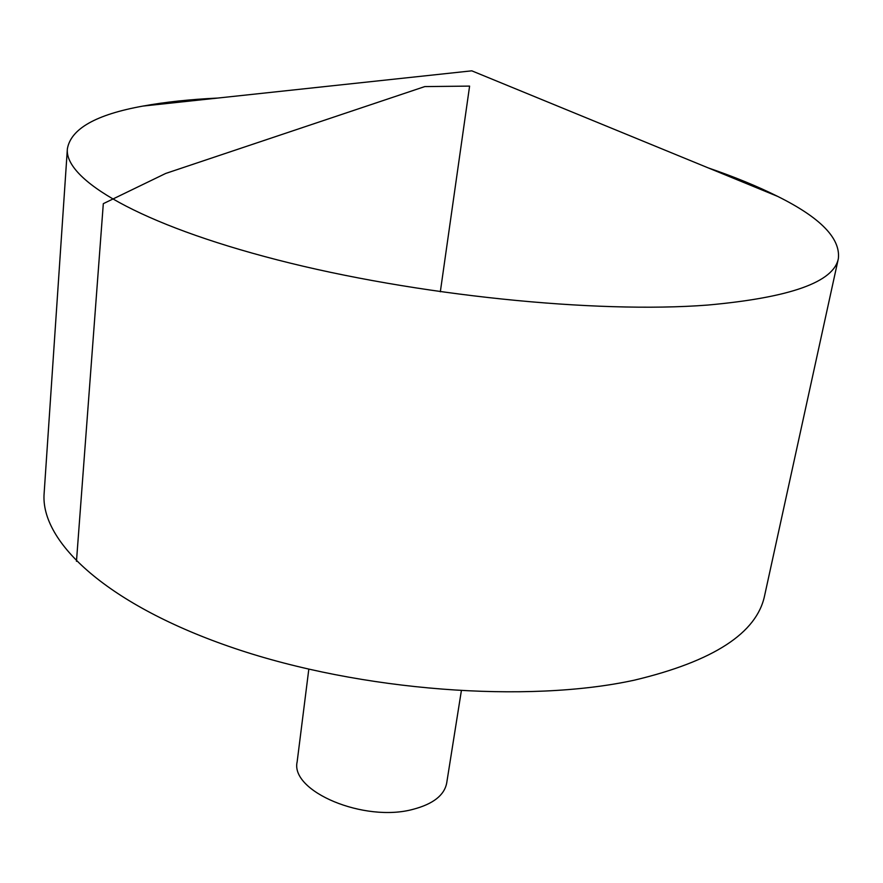 <?xml version="1.0" encoding="UTF-8"?>
<svg xmlns="http://www.w3.org/2000/svg" width="883" height="883" viewBox="0 0 883 883"><rect width="100%" height="100%" fill="white"/><g stroke="black" fill="none" stroke-linecap="round" stroke-linejoin="round"><path stroke-width="1.32" d="M708.243 167.902C734.634 176.942 757.791 186.445 777.724 196.423C820.384 217.615 840.594 238.322 838.364 258.553C833.839 282.085 790.318 297.582 707.802 305.054C595.87 313.774 414.966 295.375 277.273 259.867C139.205 224.37 64.205 179.481 67.373 148.83C70.872 128.775 96.059 114.525 142.936 106.081C164.856 102.064 189.746 99.393 217.615 98.068M838.364 258.553L764.612 595.628C756.852 633.067 713.508 661.224 634.601 680.109C527.857 703.541 360.783 691.124 234.646 648.376C108.179 605.65 39.901 542.173 44.15 493.089L67.373 148.83M461.334 690.925L446.688 783.089C444.315 795.274 433.145 804.016 413.189 809.292C364.326 822.79 290.099 791.367 297.152 761.808L308.807 669.226M440.33 291.787L469.601 86.104L424.767 86.589L165.673 173.454L103.311 203.664L76.468 561.323M777.724 196.423L471.776 70.828L142.936 106.081"/></g></svg>
